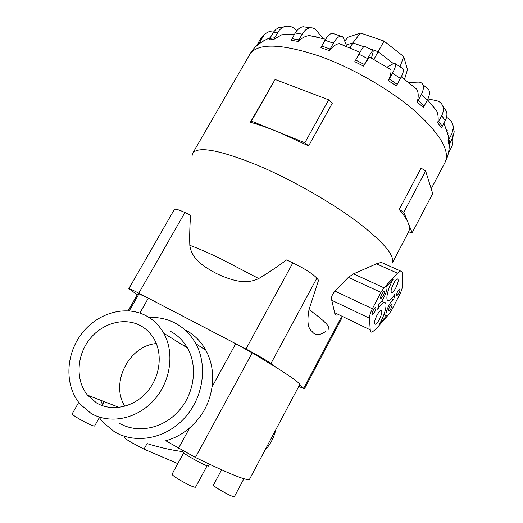 <?xml version="1.0" encoding="UTF-8"?>
<svg xmlns="http://www.w3.org/2000/svg" width="523" height="523" viewBox="0 0 523 523"><rect width="100%" height="100%" fill="white"/><g stroke="black" fill="none" stroke-linecap="round" stroke-linejoin="round"><path stroke-width="0.78" d="M149.068 317.5C158.371 317.049 167.079 318.919 175.179 323.116C183.926 327.777 190.81 334.648 195.837 343.722C207.919 365.682 203.323 397.768 184.292 418.295C165.366 438.915 135.143 444.393 114.262 431.645L103.149 422.479L98.762 416.896M103.744 404.089L103.083 401.187M275.739 429.841C273.954 437.653 270.339 444.472 264.893 450.303M103.09 405.92L100.619 400.239M146.067 315.748C125.409 304.746 97.121 313.009 81.346 334.119C65.434 355.104 64.519 386 80.202 404.233L90.754 413.157C109.444 424.519 136.64 419.25 153.644 400.441C170.733 381.725 174.787 352.744 163.751 333.236C159.404 325.568 153.507 319.743 146.067 315.748M96.559 402.932L87.55 395.192C75.502 380.594 76.495 356.235 89.224 339.754C101.848 323.175 124.226 316.86 140.458 325.626C146.067 328.679 150.572 333.053 153.958 338.76C163.078 354.156 160.116 377.312 146.643 392.374C133.247 407.502 111.549 411.928 96.559 402.932M156.318 343.546C129.083 345.69 109.98 382.986 124.86 406.26M207.043 465.856L195.504 487.233C193.464 487.305 187.927 484.716 178.905 479.467C174.27 476.616 171.989 474.871 172.054 474.224L183.671 452.925M209.435 464.234L208.429 466.104C206.337 465.921 200.329 462.986 190.398 457.292C185.292 454.239 182.736 452.434 182.723 451.879L183.213 450.976M99.305 417.681L94.63 425.951C94.513 426.873 84.393 422.153 77.541 417.949C73.867 415.693 72.082 414.327 72.181 413.843L78.712 402.403M108.542 403.926L107.522 402.906M243.914 478.708L234.311 496.778C232.663 496.785 227.884 494.503 219.987 489.933C215.6 487.266 213.404 485.651 213.41 485.089L221.589 469.844M137.301 294.737L128.835 288.703C129.24 288.474 132.554 289.971 138.785 293.194L184.926 212.515L190.594 215.156C189.771 226.479 189.509 236.527 189.816 245.307C191.496 259.513 205.186 267.528 216.895 273.751C228.989 279.177 244.45 285.532 258.715 278.55C267.044 273.64 276.327 267.436 286.565 259.944L292.847 262.873C304.628 268.639 312.636 273.738 316.873 278.164L318.553 280.282L309.021 309.616C306.909 321.299 307.884 328.529 311.943 331.301C314.905 335.661 319.494 335.694 325.711 331.392M191.974 156.102L192.621 153.422C197.74 145.799 219.771 149.898 258.702 165.726C291.429 179.657 330.216 201.715 356.653 221.366C383.398 241.874 395.244 255.806 392.204 263.141L408.607 231.866C409.777 229.564 409.614 226.544 408.117 222.798C406.567 219 403.593 214.561 399.193 209.488L403.821 212.273L412.17 232.735L408.607 231.866M277.778 131.789C267.835 127.769 258.702 124.592 250.386 122.251L275.091 79.476L251.406 121.101L304.863 142.766L308.629 145.897L277.778 131.789M343.219 45.115L339.316 43.657C336.243 43.932 332.903 46.253 329.294 50.633L320.926 47.652L321.769 46.044L330.137 49.018L333.406 43.2C335.929 38.846 338.361 36.505 340.702 36.165L342.258 36.518L343.434 37.839L346.854 46.547M316.709 37.002L309.433 35.584C305.491 36.002 301.732 37.963 298.156 41.461L291.219 40.251L292.03 38.676L298.966 39.866L302.202 34.178C304.406 30.452 307.053 28.334 310.132 27.837C312.656 27.556 314.826 28.51 316.637 30.694L322.959 38.519M291.978 34.067L281.701 34.799L273.856 39.382L269.084 39.964L269.848 38.434L274.627 37.833L279.204 30.295L281.348 28.268L283.826 26.882C287.82 25.444 291.566 26.17 295.077 29.053L296.894 30.628M283.204 34.355L284.904 34.413M264.141 40.513L258.669 44.076L263.952 35.198C266.73 32.178 270.201 30.772 274.366 30.988M376.9 315.441C378.502 312.493 379.861 310.832 380.999 310.472C382.463 311.002 381.953 313.924 379.463 319.233C377.868 322.188 376.501 323.848 375.351 324.221C373.886 323.711 374.403 320.782 376.9 315.441M393.505 283.636C395.028 280.825 396.323 279.243 397.395 278.903C398.859 279.478 398.33 282.466 395.806 287.872C394.29 290.69 392.995 292.272 391.91 292.619C390.446 292.069 390.975 289.075 393.505 283.636M389.668 306.824L391.622 304.432C392.309 304.7 392.047 306.138 390.831 308.74L388.877 311.139C388.184 310.878 388.445 309.439 389.668 306.824M397.715 291.376L399.611 289.036C400.304 289.311 400.036 290.768 398.814 293.396L396.905 295.73C396.212 295.462 396.48 294.011 397.715 291.376M373.324 310.139L375.429 307.616C376.2 307.884 375.952 309.387 374.664 312.126L372.566 314.656C371.788 314.395 372.043 312.885 373.324 310.139M381.836 293.88L383.882 291.416C384.66 291.697 384.398 293.22 383.111 295.985L381.058 298.45C380.286 298.175 380.541 296.652 381.836 293.88M299.529 384.961L304.438 388.811L298.738 386.458M404.541 79.228L407.469 69.703L403.723 56.576L384.026 41.075L360.543 33.041L347.965 37.257L344.722 41.049M400.03 66.807L403.723 56.576M402.239 77.509L401.742 75.842M387.053 67.153L393.414 63.61L378.136 51.699L384.026 41.075M363.707 46.671L352.842 42.886L360.543 33.041M373.886 59.413L378.136 51.699L369.094 48.547M350.064 47.868L352.842 42.886L346.252 44.998M393.669 299.718L393.525 299.738C390.55 299.895 383.902 315.101 386.504 315.781L379.757 323.456C385.373 313.937 388.086 301.49 384.189 302.549C382.47 302.98 380.299 305.21 377.678 309.25L379.064 303.366C382.3 303.137 389.066 287.637 386.399 286.558L393.316 279.027C387.543 288.735 384.83 301.673 388.7 300.483C390.374 300.052 392.446 297.907 394.93 294.044L393.669 299.718L391.4 298.672M383.928 314.565L386.504 315.781M402.344 273.784L402.449 285.8C402.357 288.153 401.396 291.148 399.572 294.789L391.629 310.067L388.785 314.428L375.632 329.412L372.049 332.105C370.97 332.282 370.356 331.523 370.225 329.83L369.441 318.219C369.415 315.827 370.395 312.662 372.376 308.727L380.934 292.383L383.987 287.813L397.441 273.202L400.5 270.992C401.697 270.803 402.311 271.731 402.344 273.784M336.799 315.121C335.491 315.186 334.772 314.375 334.648 312.708L331.765 300.287C330.974 297.502 332.059 294.449 335.008 291.134L348.344 277.353L353.528 273.856L376.475 263.801L381.274 262.396L383.235 263.272M412.17 232.735L432.684 193.556L425.624 170.936L421.054 168.138L399.193 209.488M425.624 170.936L403.821 212.273M308.629 145.897L332.353 103.103L328.699 99.841L275.091 79.476M250.386 122.251L251.406 121.101M328.699 99.841L304.863 142.766M447.342 131.959L448.067 133.875M446.55 117.335C450.885 119.669 453.14 123.186 453.33 127.893L451.839 133.803L448.917 139.36L449.826 143.217L448.95 144.662L448.034 140.811L448.244 135.522L443.942 123.134M435.822 109.791L436.463 110.366M427.925 98.906L436.019 100.553C439.405 101.305 441.674 103.168 442.824 106.143C443.811 109.072 443.432 112.249 441.68 115.661L438.647 121.375L442.262 126.305L441.366 127.808L437.744 122.892C438.536 118.616 438.228 114.707 436.81 111.151L431.325 104.11M408.711 82.484L418.21 82.124C420.368 82.065 421.891 82.837 422.774 84.445C423.957 86.962 423.453 90.348 421.263 94.598L418.132 100.429L424.231 105.894L423.323 107.457L417.217 101.998C418.655 96.722 418.518 92.499 416.805 89.315L412.582 85.654M393.414 63.61L395.61 63.819C395.996 65.427 394.963 68.539 392.498 73.148L389.289 79.038L397.219 84.347L396.316 85.949L388.38 80.64C390.629 75.292 391.439 71.599 390.825 69.572L369.879 57.255C368.669 58.171 366.551 61.126 363.524 66.107L354.784 61.675L355.666 60.053L364.407 64.492L367.656 58.609C370.232 53.974 371.997 51.274 372.945 50.496L373.167 51.738L371.448 58.092M370.683 57.68L369.879 57.255M452.545 138.046C453.33 141.262 452.983 144.328 451.499 147.244L448.401 153.121M446.688 129.887L447.257 130.286M449.826 143.217L452.722 137.706L454.199 131.842L453.323 127.481M448.917 139.36L448.034 140.811M442.262 126.305L445.269 120.623C447.002 117.23 447.374 114.073 446.38 111.151L443.079 106.973M438.647 121.375L437.744 122.892M424.231 105.894L427.337 100.089C429.514 95.853 429.998 92.473 428.795 89.943L426.663 87.995M418.132 100.429L417.217 101.998M397.219 84.347L400.415 78.47C402.86 73.861 403.867 70.742 403.442 69.108L402.442 68.435M389.289 79.038L388.38 80.64M363.524 66.107L364.407 64.492M364.74 46.351L364.296 46.122C363.302 46.874 361.511 49.561 358.922 54.183L355.666 60.053M329.294 50.633L330.137 49.018M334.406 33.982L332.373 33.276C330 33.596 327.555 35.924 325.031 40.258L321.769 46.044M298.156 41.461L298.966 39.866M306.903 27.327L303.17 26.732C300.084 27.222 297.45 29.321 295.253 33.021L292.03 38.676M273.856 39.382L274.627 37.833M283.812 26.889L278.988 27.575L276.066 29.301L273.66 31.916L269.848 38.434M263.213 35.904L260.166 39.447L256.433 46.102M184.926 212.515C178.631 209.638 175.094 208.638 174.316 209.52L128.841 288.696M138.785 293.194L245.941 349.018C257.734 355.254 266.076 360.079 270.966 363.492L276.353 367.538L252.204 352.855L235.696 343.709L148.316 298.188L139 293.854L137.686 294.063L128.128 310.767M170.55 331.366C177.63 335.171 183.259 340.708 187.443 347.965C198.04 366.433 194.438 393.727 178.454 411.294C162.555 428.938 136.895 433.829 119.081 423.068M182.867 451.624C171.675 450.211 159.75 447.531 147.087 443.589L144.015 449.146L130.842 442.151C126.474 439.483 124.271 437.849 124.239 437.241M185.626 330.091C194.177 334.655 200.917 341.362 205.846 350.214C211.769 361.269 213.822 373.54 211.992 387.033C209.592 403.318 202.153 416.929 189.666 427.847C182.455 434.057 174.486 438.352 165.765 440.732L195.425 457.455C229.78 474.184 247.837 481.422 249.589 479.166L249.621 479.107M177.84 463.62L144.015 449.146M299.659 384.719L299.679 384.68C300.254 383.457 292.475 377.743 276.353 367.538M189.816 245.307C198.139 248.373 208.383 252.825 220.549 258.663L258.715 278.55M192.706 153.272L249.595 54.712C257.231 42.749 280.759 43.304 320.181 56.379C353.162 68.245 390.871 90.113 415.53 111.556C440.327 134.15 450.198 151.042 445.145 162.222L445.001 162.483M376.475 263.801L397.441 273.202M353.528 273.856L383.987 287.813M348.344 277.353L380.934 292.383M335.008 291.134L372.376 308.727M331.765 300.287L369.441 318.219M334.648 312.708L370.225 329.83M451.839 133.803L452.722 137.706M441.68 115.661L445.269 120.623M421.263 94.598L427.337 100.089M392.498 73.148L400.415 78.47M358.922 54.183L367.656 58.609M325.031 40.258L333.406 43.2M295.253 33.021L302.202 34.178M272.999 32.956L277.798 32.308M257.113 44.743L259.408 42.585M260.166 39.447L262.487 37.244M270.966 363.492L316.873 278.164M303.778 388.158L341.271 317.278M245.941 349.018L292.847 262.873M309.021 309.616C324.946 321.083 331.327 327.679 328.15 329.398M235.696 343.709L211.992 387.033M148.316 298.188L139.85 313.055M189.666 427.847L178.5 448.263M139 293.854L129.286 310.852M252.204 352.855L195.425 457.455M185.194 344.402L184.299 346.01M87.55 395.192L119.205 407.417M249.706 54.516C253.165 47.698 260.023 42.082 270.286 37.676M325.626 39.245L309.433 35.584M294.639 34.1L281.701 34.799M380.705 298.287L381.058 298.45M372.199 314.486L372.566 314.656M391.256 292.318L391.91 292.619M374.684 323.9L375.351 324.221M391.341 298.731L393.525 299.738M381.535 301.313L384.189 302.549M381.274 262.396L400.5 270.992M449.264 144.191C449.368 150.611 447.989 156.619 445.145 162.222L431.2 188.796M436.81 111.151L427.5 99.782M416.805 89.315L401.278 76.803M359.987 52.307L339.316 43.657M453.33 127.893L454.199 131.842M442.824 106.143L446.38 111.151M422.774 84.445L428.795 89.943M395.61 63.819L403.442 69.108M364.296 46.122L372.945 50.496M332.373 33.276L340.702 36.165M303.17 26.732L310.132 27.837M278.988 27.575L283.826 26.882M261.618 37.421L263.952 35.198M304.438 388.811L342.062 317.657M163.751 333.236L187.443 347.965M195.837 343.722L205.846 350.214M299.679 384.68L249.589 479.166"/></g></svg>
